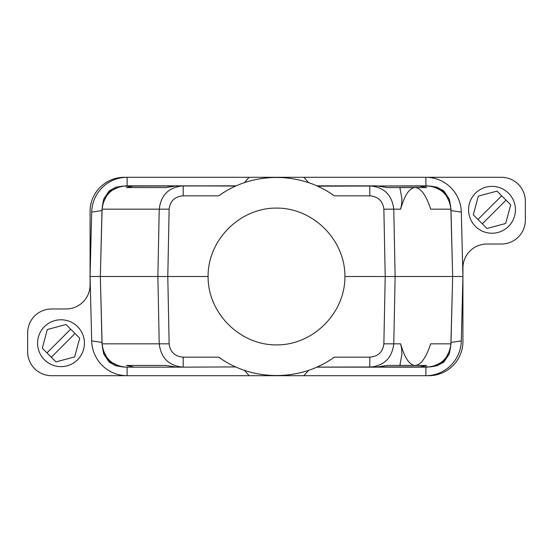 <?xml version="1.0" encoding="UTF-8"?>
<svg xmlns="http://www.w3.org/2000/svg" width="553" height="553" viewBox="0 0 553 553"><rect width="100%" height="100%" fill="white"/><g stroke="black" fill="none" stroke-linecap="round" stroke-linejoin="round"><path stroke-width="0.83" d="M461.32 212.117L462.923 276.5L461.32 340.883A35.724 35.454 -91.1 0 1 425.886 375.701L428.72 375.701A34.203 34.203 0 0 0 462.923 341.491L462.923 267.977A23.945 23.945 0 0 1 486.868 244.032L501.405 244.032A23.945 23.945 0 0 0 525.35 220.087L525.35 201.244A23.945 23.945 0 0 0 501.405 177.299L425.886 177.299A35.724 35.454 -88.9 0 1 461.32 212.117L451.013 210.575L452.596 273.88M450.868 344.595A25.307 25.113 -91.1 0 0 451.013 342.425L452.596 279.12M387.135 365.436L426.55 365.436L387.135 365.436L376.565 367.144L369.798 367.144C384.003 365.927 391.994 358.157 393.771 343.828L400.642 343.828C404.63 357.943 409.455 365.132 415.123 365.409C420.805 365.132 426.004 357.943 430.704 343.828L450.895 343.828L452.665 276.5L395.125 276.5L393.771 209.172L400.642 209.172C404.63 195.057 409.455 187.868 415.123 187.591C420.805 187.868 426.004 195.057 430.704 209.172L450.895 209.172L452.665 276.5L462.923 276.5M400.642 343.828L401.637 348.722L401.907 354.279L399.923 365.001L401.022 365.409L415.123 365.409M235.73 186.071L183.202 185.856L183.202 195.845C174.852 196.543 170.158 200.981 169.135 209.172L167.787 276.5L208.087 276.5C207.817 313.109 239.891 345.183 276.5 344.913C313.109 345.183 345.183 313.109 344.913 276.5L395.125 276.5L393.771 343.828L383.865 343.828C382.842 352.019 378.148 356.457 369.798 357.155L369.798 367.144L316.793 367.144L418.725 367.144L426.55 365.436M418.725 367.144L426.964 367.144C441.19 365.789 449.167 358.012 450.895 343.828L450.522 347.464M400.642 209.172L401.637 204.278L401.907 198.721L399.923 187.999L401.022 187.591L415.123 187.591M102.478 347.464L102.105 343.828C103.833 358.012 111.81 365.789 126.036 367.144L122.393 366.867M308.567 182.628L303.867 177.299L124.28 177.299A34.203 34.203 0 0 0 90.077 211.509L90.077 285.023A23.945 23.945 0 0 1 66.132 308.968L51.595 308.968A23.945 23.945 0 0 0 27.65 332.913L27.65 351.756A23.945 23.945 0 0 0 51.595 375.701L127.114 375.701A35.724 35.454 -88.9 0 1 91.68 340.883L90.077 276.5L100.335 276.5L102.105 209.172L159.229 209.172L157.875 276.5L100.335 276.5L102.105 343.828L159.229 343.828C161.006 358.157 168.997 365.927 183.202 367.144L235.73 366.929M425.914 367.144L425.886 375.701L303.867 375.701L308.567 370.372M126.45 365.436L165.865 365.436L126.45 365.436L134.275 367.144L126.036 367.144M333.017 358.019L334.254 357.155C300.811 381.653 252.189 381.653 218.746 357.155L183.202 357.155L183.202 367.144L176.435 367.144L165.865 365.436M449.838 350.284L444.322 361.019L433.441 366.252M249.133 177.299L244.433 182.628M430.607 366.867L316.904 367.095M230.974 188.366L230.56 188.58M225.569 191.373L224.981 191.732M223.723 192.506L223.101 192.9M219.983 194.981L218.746 195.845L183.202 195.845M333.017 194.981L334.254 195.845C300.811 171.347 252.189 171.347 218.746 195.845M450.522 205.536L450.895 209.172C449.167 194.988 441.19 187.211 426.964 185.856L317.519 186.181M319.143 186.935L320.125 187.412M327.431 191.373L328.143 191.808M331.15 193.716L331.772 194.131M477.972 219.472L501.675 195.769L510.695 204.79L505.684 223.481L486.993 228.493L473.306 214.806L478.31 196.115L497.009 191.103L501.675 195.769M430.607 186.133L316.793 185.856L376.565 185.856L387.135 187.564L426.55 187.564L418.725 185.856M449.838 202.716L444.322 191.981L433.441 186.748M425.914 185.856L425.886 177.299L303.867 177.299M74.69 356.885L55.991 361.897L42.305 348.21L47.316 329.519L66.007 324.507L79.694 338.194L74.69 356.885M383.865 343.828L385.213 276.5L383.865 209.172L393.771 209.172C391.994 194.843 384.003 187.073 369.798 185.856L369.798 195.845L334.254 195.845M46.97 352.876L70.673 329.173M450.868 208.405A25.307 25.113 -88.9 0 1 451.013 210.575M100.404 273.88L101.987 210.575A25.307 25.113 -91.1 0 1 102.132 208.405M103.162 202.716L108.678 191.981L119.559 186.748M225.569 361.627L224.981 361.268M222.161 359.491L221.483 359.042M219.983 358.019L218.746 357.155M101.987 210.575L91.68 212.117L90.077 276.5M244.433 370.372L249.133 375.701L127.114 375.701L127.086 367.144M249.133 375.701L303.867 375.701M167.787 276.5L157.875 276.5L159.229 343.828L169.135 343.828L167.787 276.5M91.68 212.117A35.724 35.454 -91.1 0 1 127.114 177.299L127.086 185.856M44.434 326.636A23.433 23.433 0 0 0 44.434 359.768A23.433 23.433 0 0 0 77.572 359.768A23.433 23.433 0 0 0 77.572 326.636A23.433 23.433 0 0 0 44.434 326.636M102.132 344.595A25.307 25.113 -88.9 0 1 101.987 342.425L100.404 279.12M316.924 367.088L317.27 366.929M319.537 365.879L320.118 365.595M327.431 361.627L328.019 361.268M329.277 360.494L329.899 360.1M122.393 186.133L236.207 185.856L126.036 185.856C111.81 187.211 103.833 194.988 102.105 209.172L102.478 205.536M134.275 367.144L183.202 367.144L134.275 367.144M344.913 276.5C345.183 239.891 313.109 207.817 276.5 208.087C239.891 207.817 207.817 239.891 208.087 276.5M126.45 187.564L165.865 187.564L126.45 187.564L134.275 185.856M387.135 187.564L426.55 187.564M75.028 333.528L51.325 357.231M475.428 193.232A23.433 23.433 0 0 0 475.428 226.364A23.433 23.433 0 0 0 508.566 226.364A23.433 23.433 0 0 0 508.566 193.232A23.433 23.433 0 0 0 475.428 193.232M165.865 187.564L176.435 185.856L183.202 185.856C168.997 187.073 161.006 194.843 159.229 209.172L169.135 209.172M103.162 350.284L108.678 361.019L119.559 366.252M506.03 200.124L482.327 223.827M451.013 342.425L461.32 340.883M369.798 357.155L334.254 357.155M183.202 357.155C174.852 356.457 170.158 352.019 169.135 343.828M383.865 209.172C382.842 200.981 378.148 196.543 369.798 195.845M101.987 342.425L91.68 340.883M431.091 366.791L437.223 365.754L443.824 362.104L449.243 354.044L450.432 347.948M431.091 186.209L437.223 187.246L443.824 190.896L449.243 198.956L450.432 205.052L449.243 198.956L443.824 190.896L437.223 187.246L431.091 186.209M121.909 186.209L115.777 187.246L109.176 190.896L103.757 198.956L102.568 205.052M121.909 366.791L115.777 365.754L109.176 362.104L103.757 354.044L102.568 347.948"/></g></svg>
